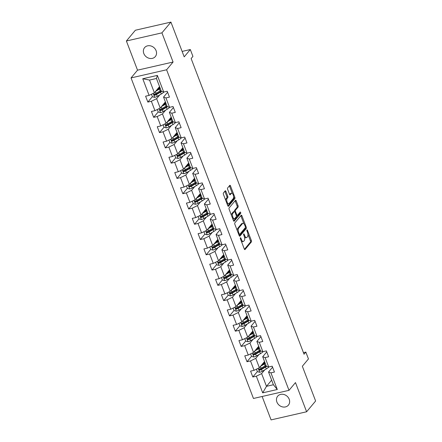 <?xml version="1.0" encoding="UTF-8"?>
<svg xmlns="http://www.w3.org/2000/svg" width="442" height="442" viewBox="0 0 442 442"><rect width="100%" height="100%" fill="white"/><g stroke="black" fill="none" stroke-linecap="round" stroke-linejoin="round"><path stroke-width="0.66" d="M240.387 237.818A0.751 0.32 77.1 0 0 240.398 238.785L244.299 248.995A1.072 0.464 77.1 0 0 244.89 249.62A1.072 0.464 77.1 0 0 245.017 249.537L251.376 241.934A1.072 0.464 77.1 0 0 251.365 240.547L247.465 230.337A0.751 0.32 77.1 0 0 247.05 229.901A0.751 0.32 77.1 0 0 246.962 229.962A0.751 0.32 77.1 0 0 246.968 230.928L247.476 232.249A3.431 1.475 77.1 0 1 247.52 236.68L246.99 237.31A3.431 1.475 77.1 0 1 246.581 237.581A3.431 1.475 77.1 0 1 244.686 235.586L244.177 234.266A0.751 0.32 77.1 0 0 243.763 233.829A0.751 0.32 77.1 0 0 243.675 233.89A0.751 0.32 77.1 0 0 243.686 234.857L244.188 236.177A3.431 1.475 77.1 0 1 244.233 240.608L243.702 241.238A3.431 1.475 77.1 0 1 243.293 241.509A3.431 1.475 77.1 0 1 241.398 239.514L240.896 238.194A0.751 0.32 77.1 0 0 240.481 237.757A0.751 0.32 77.1 0 0 240.387 237.818M143.805 53.51A6.989 5.995 -140.1 0 0 149.125 58.283A6.989 5.995 -140.1 0 0 155.313 56.582A6.989 5.995 -140.1 0 0 156.098 50.692A6.989 5.995 -140.1 0 0 150.777 45.924A6.989 5.995 -140.1 0 0 144.589 47.62A6.989 5.995 -140.1 0 0 143.805 53.51M276.902 402.065A6.989 5.995 -140.1 0 0 282.228 406.839A6.989 5.995 -140.1 0 0 288.411 405.137A6.989 5.995 -140.1 0 0 289.201 399.248A6.989 5.995 -140.1 0 0 283.88 394.479A6.989 5.995 -140.1 0 0 277.692 396.176A6.989 5.995 -140.1 0 0 276.902 402.065M225.923 191.386A1.072 0.464 77.1 0 0 225.332 190.762A1.072 0.464 77.1 0 0 225.205 190.845L223.42 192.977A1.072 0.464 77.1 0 0 223.437 194.364L227.768 205.701A1.072 0.464 77.1 0 0 228.359 206.326A1.072 0.464 77.1 0 0 228.486 206.243L234.846 198.635A1.072 0.464 77.1 0 0 234.829 197.254L230.497 185.911A1.072 0.464 77.1 0 0 229.906 185.292A1.072 0.464 77.1 0 0 229.779 185.375L227.624 187.949A1.072 0.464 77.1 0 0 227.641 189.336L229.492 194.187A1.072 0.464 77.1 0 0 230.083 194.811A1.072 0.464 77.1 0 0 230.21 194.729L231.282 193.447A2.867 1.232 77.1 0 1 231.625 193.226A2.867 1.232 77.1 0 1 233.348 195.309A2.867 1.232 77.1 0 1 233.243 198.591L229.055 203.596A2.867 1.232 77.1 0 1 228.718 203.817A2.867 1.232 77.1 0 1 226.989 201.734A2.867 1.232 77.1 0 1 227.094 198.452L227.79 197.618A1.072 0.464 77.1 0 0 227.779 196.237L225.923 191.386L224.967 191.601A1.072 0.464 77.1 0 0 224.823 191.303M262.134 396.485L271.073 419.9L306.621 411.767L315.616 401.004L302.345 366.252L308.461 358.932L305.842 352.081L304.046 354.23L191.132 58.548L192.933 56.394L190.314 49.543L182.121 51.416M161.927 32.857L126.384 40.995L137.528 70.168L173.071 62.035L161.927 32.857L170.927 22.1L184.198 56.858L190.314 49.543M173.071 62.035L166.595 69.781L289.002 390.336L253.454 398.469L131.047 77.914L166.595 69.781M306.621 411.767L295.477 382.59L289.002 390.336M234.835 222.867A1.072 0.464 77.1 0 0 234.846 224.249L239.177 235.592A1.072 0.464 77.1 0 0 239.768 236.21A1.072 0.464 77.1 0 0 239.901 236.127L246.255 228.525A1.072 0.464 77.1 0 0 246.244 227.144L241.912 215.801A1.072 0.464 77.1 0 0 241.321 215.177A1.072 0.464 77.1 0 0 241.194 215.265L234.835 222.867M233.47 220.646L229.144 209.304A1.072 0.464 77.1 0 1 229.127 207.922L235.487 200.32A1.072 0.464 77.1 0 1 235.614 200.237A1.072 0.464 77.1 0 1 236.205 200.856L238.061 205.712A1.072 0.464 77.1 0 1 238.072 207.094L235.492 210.177A1.072 0.464 77.1 0 0 235.509 211.563L236.735 214.779A1.072 0.464 77.1 0 0 237.332 215.403A1.072 0.464 77.1 0 0 237.459 215.32L240.144 212.11A0.751 0.32 77.1 0 1 240.233 212.049A0.751 0.32 77.1 0 1 240.686 212.596A0.751 0.32 77.1 0 1 240.658 213.453L234.194 221.182A1.072 0.464 77.1 0 1 234.067 221.271A1.072 0.464 77.1 0 1 233.47 220.646M126.384 40.995L135.379 30.233L170.927 22.1M152.38 96.649L147.843 102.074L151.352 101.268L154.943 110.671L151.435 111.472L153.678 117.345L157.186 116.544L160.772 125.942L157.269 126.743L159.512 132.622L163.015 131.815L166.606 141.213L163.098 142.02L165.341 147.893L168.85 147.092L172.441 156.49L168.932 157.291L171.176 163.164L174.684 162.363L178.27 171.761L174.767 172.568L177.01 178.441L180.513 177.64L184.104 187.038L180.596 187.839L182.839 193.712L186.347 192.911L189.938 202.309L186.43 203.116L188.673 208.989L192.182 208.188L195.767 217.586L192.264 218.387L194.508 224.26L198.01 223.459L201.602 232.857L198.093 233.663L200.337 239.536L203.845 238.735L207.436 248.133L203.928 248.934L206.171 254.807L209.679 254.006L213.265 263.404L209.762 264.211L212.005 270.084L215.508 269.283L219.099 278.681L215.591 279.482L217.834 285.355L221.343 284.554L224.934 293.952L221.425 294.759L223.669 300.632L227.177 299.831L230.763 309.229L227.26 310.03L229.503 315.903L233.006 315.102L236.597 324.5L233.089 325.306L235.332 331.18L238.84 330.378L242.431 339.776L238.923 340.578L241.166 346.451L244.675 345.65L248.26 355.048L244.757 355.854L247.001 361.727L250.503 360.926L254.095 370.324L250.586 371.125L252.83 376.998L256.338 376.197L262.692 392.844L277.294 389.501L273.399 384.744L268.537 372.015L272.581 367.175M147.843 102.074L145.6 96.196L149.109 95.395L142.755 78.748L157.358 75.411L163.711 92.052L167.22 91.251L169.463 97.124L165.954 97.925L169.546 107.329L173.049 106.522L175.292 112.401L171.789 113.202L175.375 122.6L178.883 121.799L181.126 127.672L177.618 128.473L181.209 137.876L184.717 137.07L186.96 142.948L183.452 143.749L187.043 153.147L190.546 152.346L192.789 158.219L189.287 159.021L192.872 168.424L196.381 167.617L198.624 173.496L195.115 174.297L198.707 183.695L202.215 182.894L204.458 188.767L200.95 189.568L204.541 198.972L208.044 198.165L210.287 204.044L206.784 204.845L210.37 214.243L213.878 213.442L216.121 219.315L212.613 220.116L216.204 229.52L219.713 228.713L221.956 234.591L218.447 235.393L222.039 244.791L225.542 243.99L227.785 249.863L224.282 250.664L227.868 260.067L231.376 259.261L233.619 265.139L230.111 265.94L233.702 275.338L237.205 274.537L239.448 280.41L235.945 281.211L239.531 290.615L243.039 289.808L245.282 295.687L241.78 296.488L245.365 305.886L248.874 305.085L251.117 310.958L247.608 311.759L251.2 321.157L254.702 320.356L256.946 326.235L253.443 327.036L257.029 336.434L260.537 335.633L262.78 341.506L259.272 342.307L262.863 351.705L266.371 350.904L268.614 356.777L265.106 357.584L268.697 366.982L272.2 366.18L274.443 372.053L270.94 372.855L277.294 389.501M165.385 101.892L160.225 108.069L156.634 98.671L159.816 94.864M167.595 92.245L163.551 97.085L167.142 106.483L169.546 107.329M156.634 98.671L151.352 101.268M160.225 108.069L154.943 110.671M165.954 97.925L163.551 97.085M171.22 117.169L166.054 123.34L162.468 113.942L165.651 110.141M173.43 107.522L169.385 112.362L172.971 121.76L175.375 122.6M162.468 113.942L157.186 116.544M166.054 123.34L160.772 125.942M171.789 113.202L169.385 112.362M177.054 132.44L171.888 138.617L168.297 129.219L171.479 125.412M179.264 122.793L175.214 127.633L178.806 137.031L181.209 137.876M168.297 129.219L163.015 131.815M171.888 138.617L166.606 141.213M177.618 128.473L175.214 127.633M182.883 147.716L177.723 153.888L174.131 144.49L177.314 140.683M185.093 138.07L181.049 142.91L184.64 152.308L187.043 153.147M174.131 144.49L168.85 147.092M177.723 153.888L172.441 156.49M183.452 143.749L181.049 142.91M188.717 162.988L183.552 169.164L179.966 159.766L183.148 155.96M190.927 153.341L186.883 158.181L190.469 167.579L192.872 168.424M179.966 159.766L174.684 162.363M183.552 169.164L178.27 171.761M189.287 159.021L186.883 158.181M194.552 178.264L189.386 184.436L185.795 175.038L188.977 171.231M196.762 168.617L192.712 173.457L196.303 182.855L198.707 183.695M185.795 175.038L180.513 177.64M189.386 184.436L184.104 187.038M195.115 174.297L192.712 173.457M200.381 193.535L195.22 199.712L191.629 190.309L194.811 186.507M202.591 183.889L198.546 188.728L202.138 198.127L204.541 198.972M191.629 190.309L186.347 192.911M195.22 199.712L189.938 202.309M200.95 189.568L198.546 188.728M206.215 208.812L201.049 214.983L197.463 205.585L200.646 201.779M208.425 199.165L204.381 204L207.967 213.403L210.37 214.243M197.463 205.585L192.182 208.188M201.049 214.983L195.767 217.586M206.784 204.845L204.381 204M212.049 224.083L206.884 230.26L203.292 220.856L206.475 217.055M214.26 214.436L210.21 219.276L213.801 228.674L216.204 229.52M203.292 220.856L198.01 223.459M206.884 230.26L201.602 232.857M212.613 220.116L210.21 219.276M217.878 239.36L212.718 245.531L209.127 236.133L212.309 232.326M220.088 229.713L216.044 234.547L219.635 243.951L222.039 244.791M209.127 236.133L203.845 238.735M212.718 245.531L207.436 248.133M218.447 235.393L216.044 234.547M223.713 254.631L218.547 260.808L214.961 251.404L218.138 247.603M225.923 244.984L221.878 249.824L225.464 259.222L227.868 260.067M214.961 251.404L209.679 254.006M218.547 260.808L213.265 263.404M224.282 250.664L221.878 249.824M229.547 269.907L224.381 276.079L220.79 266.681L223.972 262.874M231.757 260.261L227.707 265.095L231.299 274.499L233.702 275.338M220.79 266.681L215.508 269.283M224.381 276.079L219.099 278.681M230.111 265.94L227.707 265.095M235.376 285.178L230.216 291.355L226.624 281.952L229.807 278.151M237.586 275.532L233.542 280.372L237.133 289.77L239.531 290.615M226.624 281.952L221.343 284.554M230.216 291.355L224.934 293.952M235.945 281.211L233.542 280.372M241.21 300.455L236.045 306.626L232.459 297.228L235.636 293.422M243.42 290.808L239.376 295.643L242.962 305.046L245.365 305.886M232.459 297.228L227.177 299.831M236.045 306.626L230.763 309.229M241.78 296.488L239.376 295.643M247.039 315.726L241.879 321.903L238.288 312.5L241.47 308.698M249.255 306.079L245.205 310.919L248.796 320.317L251.2 321.157M238.288 312.5L233.006 315.102M241.879 321.903L236.597 324.5M247.608 311.759L245.205 310.919M252.874 331.003L247.713 337.174L244.122 327.776L247.305 323.969M255.084 321.351L251.039 326.19L254.625 335.594L257.029 336.434M244.122 327.776L238.84 330.378M247.713 337.174L242.431 339.776M253.443 327.036L251.039 326.19M258.708 346.274L253.542 352.451L249.957 343.047L253.133 339.246M260.918 336.627L256.874 341.467L260.46 350.865L262.863 351.705M249.957 343.047L244.675 345.65M253.542 352.451L248.26 355.048M259.272 342.307L256.874 341.467M264.537 361.545L259.377 367.722L255.785 358.324L258.968 354.517M266.753 351.898L262.703 356.738L266.294 366.142L268.697 366.982M255.785 358.324L250.503 360.926M259.377 367.722L254.095 370.324M265.106 357.584L262.703 356.738M271.642 380.148L266.482 386.325L261.62 373.595L264.802 369.794M261.62 373.595L256.338 376.197M273.399 384.744L266.482 386.325L262.692 392.844M270.94 372.855L268.537 372.015M137.528 70.168L131.047 77.914M305.842 352.081L303.433 352.633M163.711 92.052L161.308 91.212L156.446 78.483L149.529 80.068L154.391 92.792L159.556 86.621M157.358 75.411L156.446 78.483M149.529 80.068L142.755 78.748M154.391 92.792L149.109 95.395M263.57 363.274L263.421 362.888M257.366 371.578L252.83 376.998M251.531 356.302L247.001 361.727M257.736 348.003L257.587 347.611M245.702 341.031L241.166 346.451M251.901 332.727L251.758 332.34M239.868 325.754L235.332 331.18M246.072 317.455L245.923 317.063M234.033 310.483L229.503 315.903M240.238 302.179L240.089 301.792M228.205 295.206L223.669 300.632M234.404 286.908L234.26 286.515M222.37 279.935L217.834 285.355M228.575 271.631L228.426 271.244M216.536 264.659L212.005 270.084M222.74 256.36L222.591 255.968M210.707 249.387L206.171 254.807M216.906 241.083L216.762 240.697M204.873 234.111L200.337 239.536M211.077 225.812L210.928 225.42M199.044 218.84L194.508 224.26M205.243 210.536L205.094 210.149M193.209 203.563L188.673 208.989M199.414 195.265L199.265 194.872M187.375 188.292L182.839 193.712M193.579 179.988L193.43 179.601M181.546 173.015L177.01 178.441M187.745 164.717L187.596 164.325M175.712 157.744L171.176 163.164M181.916 149.44L181.767 149.053M169.877 142.468L165.341 147.893M176.082 134.169L175.933 133.782M164.048 127.197L159.512 132.622M170.247 118.898L170.098 118.506M158.214 111.92L153.678 117.345M164.418 103.621L164.269 103.235M158.584 88.35L158.435 87.958M241.36 241.304A3.431 1.475 77.1 0 0 242.332 241.724L243.293 241.509M244.498 237.21A3.431 1.475 77.1 0 0 245.619 237.796L246.581 237.581M244.443 249.294L250.415 242.15A1.072 0.464 77.1 0 0 250.404 240.768L247.951 234.348M243.89 223.718L240.951 216.022A1.072 0.464 77.1 0 0 240.807 215.724M239.321 235.89L245.299 228.746A1.072 0.464 77.1 0 0 245.365 227.63M239.271 233.94A0.751 0.32 77.1 0 0 239.686 234.376A0.751 0.32 77.1 0 0 239.774 234.321L245.354 227.647A0.751 0.32 77.1 0 0 245.343 226.674L244.813 225.282A3.431 1.475 77.1 0 0 242.918 223.293A3.431 1.475 77.1 0 0 242.509 223.558L238.691 228.122A3.431 1.475 77.1 0 0 238.735 232.547L239.271 233.94L238.608 234.094M242.918 223.293L241.956 223.514A3.431 1.475 77.1 0 0 241.547 223.779L242.509 223.558M237.299 230.669A3.431 1.475 77.1 0 1 237.735 228.343L241.547 223.779M234.464 211.525A1.072 0.464 77.1 0 1 234.536 210.398L237.111 207.315A1.072 0.464 77.1 0 0 237.1 205.933L235.243 201.077A1.072 0.464 77.1 0 0 235.1 200.778M236.326 215.63A1.072 0.464 77.1 0 0 236.371 215.624L237.332 215.403M233.614 220.945L239.697 213.674A0.751 0.32 77.1 0 0 239.674 212.674M232.818 213.375A2.867 1.232 77.1 0 0 232.713 216.657A2.867 1.232 77.1 0 0 234.442 218.74A2.867 1.232 77.1 0 0 234.785 218.519L236.255 216.757A1.072 0.464 77.1 0 0 236.243 215.37L235.011 212.154A1.072 0.464 77.1 0 0 234.42 211.53A1.072 0.464 77.1 0 0 234.293 211.613L232.818 213.375L231.857 213.597A2.867 1.232 77.1 0 0 231.492 215.453M232.713 218.652A2.867 1.232 77.1 0 0 233.481 218.961L234.442 218.74M233.614 211.768A1.072 0.464 77.1 0 0 233.459 211.751A1.072 0.464 77.1 0 0 233.332 211.834L234.293 211.613M231.857 213.597L233.332 211.834M225.763 200.453A2.867 1.232 77.1 0 1 226.133 198.673L226.834 197.839A1.072 0.464 77.1 0 0 226.818 196.458L224.967 191.601M227.028 203.768A2.867 1.232 77.1 0 0 227.757 204.038L228.718 203.817M231.625 193.226L230.663 193.447A2.867 1.232 77.1 0 0 230.321 193.668L231.282 193.447M229.636 194.486L230.321 193.668M232.354 193.497L229.542 186.132A1.072 0.464 77.1 0 0 229.392 185.833M227.912 206L233.884 198.856A1.072 0.464 77.1 0 0 233.868 197.475L233.619 196.812M256.443 369.164L257.426 371.733L259.719 372.274A2.895 0.812 -20.9 0 0 262.233 371.286L266.277 368.937A8.354 2.343 -20.9 0 0 268.929 366.926M260.614 366.241L264.41 364.042A8.354 2.343 -20.9 0 0 265.283 363.501M261.465 365.219L263.62 363.97A6.934 1.945 -20.9 0 0 265.089 362.987M265.996 365.357A8.354 2.343 159.1 0 1 265.117 365.899L261.073 368.247A2.895 0.812 159.1 0 1 259.327 369.02C258.675 369.65 258.824 370.042 259.774 370.197A2.895 0.812 -20.9 0 0 261.52 369.424L265.565 367.075A8.354 2.343 -20.9 0 0 266.775 366.308M266.25 366.02A6.934 1.945 159.1 0 1 264.78 367.009L260.736 369.357A1.475 0.414 159.1 0 1 260.294 369.578L259.471 369.352M263.117 363.247A2.564 0.718 -20.9 0 0 263.808 363.258L264.907 363.131M263.973 363.76L263.023 363.871A3.984 1.116 159.1 0 1 262.57 363.904M263.686 362.567L264.322 362.495L264.145 362.02M264.88 362.446A6.934 1.945 -20.9 0 0 264.322 362.495M259.327 369.02L259.018 369.225M250.614 353.893L251.592 356.462L253.89 356.998A2.895 0.812 -20.9 0 0 256.399 356.009L260.443 353.661A8.354 2.343 -20.9 0 0 263.095 351.655M254.78 350.97L258.576 348.766A8.354 2.343 -20.9 0 0 259.454 348.224M255.636 349.948L257.791 348.699A6.934 1.945 -20.9 0 0 259.255 347.716M260.161 350.086A8.354 2.343 159.1 0 1 259.288 350.628L255.238 352.976A2.895 0.812 159.1 0 1 253.493 353.749C252.846 354.379 252.995 354.771 253.946 354.92A2.895 0.812 -20.9 0 0 255.691 354.147L259.736 351.799A8.354 2.343 -20.9 0 0 260.94 351.036M260.415 350.749A6.934 1.945 159.1 0 1 258.946 351.733L254.901 354.081A1.475 0.414 159.1 0 1 254.459 354.302L253.636 354.075M257.288 347.976A2.564 0.718 -20.9 0 0 257.973 347.981L259.073 347.854M258.139 348.489L257.189 348.6A3.984 1.116 159.1 0 1 256.736 348.633M257.852 347.296L258.493 347.219L258.31 346.749M259.051 347.169A6.934 1.945 -20.9 0 0 258.493 347.219M253.493 353.749L253.189 353.948M244.78 338.616L245.763 341.185L248.056 341.727A2.895 0.812 -20.9 0 0 250.57 340.738L254.614 338.39A8.354 2.343 -20.9 0 0 257.266 336.379M248.951 335.693L252.741 333.495A8.354 2.343 -20.9 0 0 253.62 332.953M249.802 334.671L251.957 333.423A6.934 1.945 -20.9 0 0 253.426 332.439M254.332 334.809A8.354 2.343 159.1 0 1 253.454 335.351L249.41 337.699A2.895 0.812 159.1 0 1 247.664 338.473C247.012 339.102 247.161 339.495 248.111 339.649A2.895 0.812 -20.9 0 0 249.857 338.876L253.901 336.528A8.354 2.343 -20.9 0 0 255.111 335.76M254.581 335.472A6.934 1.945 159.1 0 1 253.117 336.461L249.067 338.81A1.475 0.414 159.1 0 1 248.631 339.031L247.802 338.804M251.454 332.699A2.564 0.718 -20.9 0 0 252.144 332.71L253.244 332.583M252.31 333.213L251.354 333.323A3.984 1.116 159.1 0 1 250.901 333.356M252.023 332.019L252.658 331.948L252.476 331.472M253.216 331.898A6.934 1.945 -20.9 0 0 252.658 331.948M247.664 338.473L247.354 338.677M238.945 323.345L239.929 325.914L242.222 326.45A2.895 0.812 -20.9 0 0 244.735 325.461L248.78 323.113A8.354 2.343 -20.9 0 0 251.432 321.107M243.117 320.422L246.912 318.218A8.354 2.343 -20.9 0 0 247.785 317.676M243.967 319.4L246.122 318.152A6.934 1.945 -20.9 0 0 247.592 317.168M248.498 319.538A8.354 2.343 159.1 0 1 247.619 320.08L243.575 322.428A2.895 0.812 159.1 0 1 241.829 323.201C241.177 323.831 241.332 324.224 242.277 324.373A2.895 0.812 -20.9 0 0 244.023 323.599L248.072 321.251A8.354 2.343 -20.9 0 0 249.277 320.489M248.752 320.201A6.934 1.945 159.1 0 1 247.282 321.185L243.238 323.533A1.475 0.414 159.1 0 1 242.796 323.754L241.973 323.527M245.619 317.428A2.564 0.718 -20.9 0 0 246.31 317.433L247.41 317.306M246.476 317.942L245.525 318.052A3.984 1.116 159.1 0 1 245.072 318.085M246.188 316.748L246.824 316.671L246.647 316.201M247.382 316.621A6.934 1.945 -20.9 0 0 246.824 316.671M241.829 323.201L241.52 323.4M233.116 308.068L234.094 310.638L236.393 311.179A2.895 0.812 -20.9 0 0 238.901 310.19L242.945 307.842A8.354 2.343 -20.9 0 0 245.597 305.831M237.282 305.146L241.078 302.947A8.354 2.343 -20.9 0 0 241.956 302.405M238.139 304.129L240.293 302.875A6.934 1.945 -20.9 0 0 241.757 301.892M242.664 304.262A8.354 2.343 159.1 0 1 241.791 304.803L237.741 307.151A2.895 0.812 159.1 0 1 235.995 307.925C235.348 308.555 235.498 308.947 236.448 309.102A2.895 0.812 -20.9 0 0 238.194 308.328L242.238 305.98A8.354 2.343 -20.9 0 0 243.443 305.212M242.918 304.925A6.934 1.945 159.1 0 1 241.448 305.914L237.404 308.262A1.475 0.414 159.1 0 1 236.962 308.483L236.138 308.256M239.791 302.151A2.564 0.718 -20.9 0 0 240.476 302.162L241.575 302.035M240.641 302.665L239.691 302.776A3.984 1.116 159.1 0 1 239.238 302.809M240.36 301.472L240.995 301.4L240.813 300.925M241.553 301.35A6.934 1.945 -20.9 0 0 240.995 301.4M235.995 307.925L235.691 308.129M227.282 292.797L228.265 295.367L230.558 295.902A2.895 0.812 -20.9 0 0 233.072 294.913L237.116 292.565A8.354 2.343 -20.9 0 0 239.768 290.56M231.453 289.875L235.243 287.67A8.354 2.343 -20.9 0 0 236.122 287.129M232.304 288.853L234.459 287.604A6.934 1.945 -20.9 0 0 235.929 286.62M236.835 288.991A8.354 2.343 159.1 0 1 235.956 289.532L231.912 291.88A2.895 0.812 159.1 0 1 230.166 292.654C229.514 293.284 229.663 293.676 230.613 293.825A2.895 0.812 -20.9 0 0 232.359 293.052L236.404 290.703A8.354 2.343 -20.9 0 0 237.614 289.941M237.083 289.654A6.934 1.945 159.1 0 1 235.619 290.637L231.569 292.985A1.475 0.414 159.1 0 1 231.133 293.206L230.304 292.98M233.956 286.88A2.564 0.718 -20.9 0 0 234.647 286.886L235.746 286.759M234.812 287.394L233.857 287.504A3.984 1.116 159.1 0 1 233.404 287.538M234.525 286.201L235.161 286.123L234.978 285.654M235.719 286.073A6.934 1.945 -20.9 0 0 235.161 286.123M230.166 292.654L229.857 292.853M221.448 277.521L222.431 280.09L224.724 280.631A2.895 0.812 -20.9 0 0 227.238 279.642L231.282 277.294A8.354 2.343 -20.9 0 0 233.934 275.283M225.619 274.598L229.415 272.399A8.354 2.343 -20.9 0 0 230.288 271.858M226.47 273.581L228.625 272.327A6.934 1.945 -20.9 0 0 230.094 271.344M231 273.714A8.354 2.343 159.1 0 1 230.122 274.255L226.077 276.604A2.895 0.812 159.1 0 1 224.332 277.377C223.685 278.007 223.834 278.399 224.779 278.554A2.895 0.812 -20.9 0 0 226.525 277.78L230.575 275.432A8.354 2.343 -20.9 0 0 231.779 274.664M231.254 274.383A6.934 1.945 159.1 0 1 229.785 275.366L225.74 277.714A1.475 0.414 159.1 0 1 225.298 277.935L224.475 277.709M228.122 271.603A2.564 0.718 -20.9 0 0 228.812 271.615L229.912 271.487M228.978 272.117L228.028 272.228A3.984 1.116 159.1 0 1 227.575 272.261M228.691 270.924L229.326 270.852L229.149 270.377M229.884 270.802A6.934 1.945 -20.9 0 0 229.326 270.852M224.332 277.377L224.022 277.582M215.619 262.25L216.597 264.819L218.895 265.355A2.895 0.812 -20.9 0 0 221.403 264.366L225.448 262.018A8.354 2.343 -20.9 0 0 228.1 260.012M219.785 259.327L223.58 257.122A8.354 2.343 -20.9 0 0 224.459 256.581M220.641 258.305L222.796 257.056A6.934 1.945 -20.9 0 0 224.26 256.073M225.166 258.443A8.354 2.343 159.1 0 1 224.293 258.984L220.243 261.332A2.895 0.812 159.1 0 1 218.497 262.106C217.851 262.736 218 263.128 218.95 263.277A2.895 0.812 -20.9 0 0 220.696 262.504L224.74 260.161A8.354 2.343 -20.9 0 0 225.945 259.393M225.42 259.106A6.934 1.945 159.1 0 1 223.95 260.089L219.906 262.438A1.475 0.414 159.1 0 1 219.464 262.659L218.641 262.438M222.293 256.332A2.564 0.718 -20.9 0 0 222.978 256.338L224.077 256.211M223.144 256.846L222.193 256.957A3.984 1.116 159.1 0 1 221.74 256.99M222.862 255.653L223.497 255.575L223.315 255.106M224.055 255.526A6.934 1.945 -20.9 0 0 223.497 255.575M218.497 262.106L218.193 262.305M209.784 246.973L210.768 249.542L213.061 250.084A2.895 0.812 -20.9 0 0 215.574 249.095L219.619 246.746A8.354 2.343 -20.9 0 0 222.271 244.735M213.956 244.05L217.746 241.851A8.354 2.343 -20.9 0 0 218.624 241.31M214.806 243.034L216.961 241.78A6.934 1.945 -20.9 0 0 218.431 240.796M219.337 243.166A8.354 2.343 159.1 0 1 218.458 243.708L214.414 246.056A2.895 0.812 159.1 0 1 212.668 246.829C212.016 247.459 212.166 247.852 213.116 248.006A2.895 0.812 -20.9 0 0 214.862 247.233L218.906 244.885A8.354 2.343 -20.9 0 0 220.116 244.117M219.586 243.835A6.934 1.945 159.1 0 1 218.121 244.818L214.072 247.166A1.475 0.414 159.1 0 1 213.635 247.387L212.806 247.161M216.458 241.056A2.564 0.718 -20.9 0 0 217.149 241.067L218.249 240.94M217.315 241.57L216.359 241.68A3.984 1.116 159.1 0 1 215.906 241.713M217.028 240.376L217.663 240.304L217.481 239.829M218.221 240.255A6.934 1.945 -20.9 0 0 217.663 240.304M212.668 246.829L212.359 247.034M203.95 231.702L204.933 234.271L207.226 234.807A2.895 0.812 -20.9 0 0 209.74 233.818L213.784 231.47A8.354 2.343 -20.9 0 0 216.436 229.464M208.121 228.779L211.917 226.575A8.354 2.343 -20.9 0 0 212.79 226.033M208.972 227.757L211.127 226.508A6.934 1.945 -20.9 0 0 212.596 225.525M213.503 227.895A8.354 2.343 159.1 0 1 212.624 228.437L208.58 230.785A2.895 0.812 159.1 0 1 206.834 231.558C206.187 232.188 206.337 232.58 207.281 232.73A2.895 0.812 -20.9 0 0 209.027 231.956L213.077 229.613A8.354 2.343 -20.9 0 0 214.282 228.845M213.757 228.558A6.934 1.945 159.1 0 1 212.287 229.542L208.243 231.89A1.475 0.414 159.1 0 1 207.801 232.111L206.978 231.89M210.624 225.785A2.564 0.718 -20.9 0 0 211.315 225.79L212.414 225.663M211.48 226.298L210.53 226.409A3.984 1.116 159.1 0 1 210.077 226.442M211.193 225.105L211.828 225.028L211.652 224.558M212.392 224.978A6.934 1.945 -20.9 0 0 211.828 225.028M206.834 231.558L206.53 231.757M198.121 216.425L199.099 218.994L201.397 219.536A2.895 0.812 -20.9 0 0 203.906 218.547L207.955 216.199A8.354 2.343 -20.9 0 0 210.602 214.188M202.287 213.503L206.083 211.304A8.354 2.343 -20.9 0 0 206.961 210.762M203.143 212.486L205.298 211.232A6.934 1.945 -20.9 0 0 206.762 210.248M207.668 212.619A8.354 2.343 159.1 0 1 206.795 213.16L202.751 215.508A2.895 0.812 159.1 0 1 201 216.282C200.353 216.912 200.502 217.304 201.453 217.458A2.895 0.812 -20.9 0 0 203.198 216.685L207.243 214.337A8.354 2.343 -20.9 0 0 208.447 213.569M207.922 213.287A6.934 1.945 159.1 0 1 206.453 214.271L202.408 216.619A1.475 0.414 159.1 0 1 201.966 216.84L201.143 216.613M204.795 210.508A2.564 0.718 -20.9 0 0 205.48 210.519L206.585 210.392M205.652 211.022L204.696 211.132A3.984 1.116 159.1 0 1 204.243 211.165M205.364 209.828L206 209.757L205.817 209.281M206.558 209.707A6.934 1.945 -20.9 0 0 206 209.757M201 216.282L200.696 216.486M192.287 201.154L193.27 203.723L195.563 204.265A2.895 0.812 -20.9 0 0 198.077 203.27L202.121 200.922A8.354 2.343 -20.9 0 0 204.773 198.917M196.458 198.231L200.254 196.027A8.354 2.343 -20.9 0 0 201.127 195.486M197.309 197.209L199.464 195.961A6.934 1.945 -20.9 0 0 200.933 194.977M201.839 197.347A8.354 2.343 159.1 0 1 200.961 197.889L196.917 200.237A2.895 0.812 159.1 0 1 195.171 201.011C194.519 201.64 194.668 202.033 195.618 202.182A2.895 0.812 -20.9 0 0 197.364 201.408L201.408 199.066A8.354 2.343 -20.9 0 0 202.618 198.298M202.093 198.01A6.934 1.945 159.1 0 1 200.624 198.994L196.579 201.342A1.475 0.414 159.1 0 1 196.137 201.563L195.309 201.342M198.961 195.237A2.564 0.718 -20.9 0 0 199.651 195.242L200.751 195.115M199.817 195.751L198.861 195.861A3.984 1.116 159.1 0 1 198.408 195.894M199.53 194.557L200.165 194.48L199.983 194.01M200.723 194.43A6.934 1.945 -20.9 0 0 200.165 194.48M195.171 201.011L194.861 201.209M186.458 185.878L187.436 188.447L189.734 188.988A2.895 0.812 -20.9 0 0 192.242 187.999L196.287 185.651A8.354 2.343 -20.9 0 0 198.939 183.64M190.624 182.955L194.419 180.756A8.354 2.343 -20.9 0 0 195.292 180.214M191.48 181.938L193.629 180.684A6.934 1.945 -20.9 0 0 195.099 179.701M196.005 182.071A8.354 2.343 159.1 0 1 195.126 182.612L191.082 184.96A2.895 0.812 159.1 0 1 189.336 185.734C188.69 186.364 188.839 186.756 189.784 186.911A2.895 0.812 -20.9 0 0 191.53 186.137L195.579 183.789A8.354 2.343 -20.9 0 0 196.784 183.021M196.259 182.739A6.934 1.945 159.1 0 1 194.789 183.723L190.745 186.071A1.475 0.414 159.1 0 1 190.303 186.292L189.48 186.065M193.126 179.96A2.564 0.718 -20.9 0 0 193.817 179.971L194.916 179.844M193.983 180.474L193.032 180.585A3.984 1.116 159.1 0 1 192.579 180.618M193.695 179.281L194.331 179.209L194.154 178.734M194.894 179.159A6.934 1.945 -20.9 0 0 194.331 179.209M189.336 185.734L189.032 185.938M180.623 170.606L181.601 173.176L183.9 173.717A2.895 0.812 -20.9 0 0 186.408 172.723L190.458 170.374A8.354 2.343 -20.9 0 0 193.104 168.369M184.789 167.684L188.585 165.479A8.354 2.343 -20.9 0 0 189.463 164.938M185.646 166.662L187.8 165.413A6.934 1.945 -20.9 0 0 189.264 164.43M190.171 166.8A8.354 2.343 159.1 0 1 189.298 167.341L185.253 169.689A2.895 0.812 159.1 0 1 183.507 170.463C182.855 171.093 183.005 171.485 183.955 171.634A2.895 0.812 -20.9 0 0 185.701 170.866L189.745 168.518A8.354 2.343 -20.9 0 0 190.95 167.75M190.425 167.463A6.934 1.945 159.1 0 1 188.955 168.446L184.911 170.794A1.475 0.414 159.1 0 1 184.469 171.015L183.645 170.794M187.297 164.689A2.564 0.718 -20.9 0 0 187.983 164.695L189.088 164.568M188.154 165.203L187.198 165.314A3.984 1.116 159.1 0 1 186.745 165.347M187.867 164.01L188.502 163.932L188.32 163.463M189.06 163.883A6.934 1.945 -20.9 0 0 188.502 163.932M183.507 170.463L183.198 170.662M174.789 155.33L175.772 157.899L178.065 158.44A2.895 0.812 -20.9 0 0 180.579 157.451L184.623 155.103A8.354 2.343 -20.9 0 0 187.275 153.098M178.96 152.407L182.756 150.208A8.354 2.343 -20.9 0 0 183.629 149.667M179.811 151.391L181.966 150.136A6.934 1.945 -20.9 0 0 183.436 149.153M184.342 151.523A8.354 2.343 159.1 0 1 183.463 152.065L179.419 154.413A2.895 0.812 159.1 0 1 177.673 155.186C177.021 155.816 177.17 156.208 178.12 156.363A2.895 0.812 -20.9 0 0 179.866 155.59L183.911 153.241A8.354 2.343 -20.9 0 0 185.121 152.473M184.596 152.192A6.934 1.945 159.1 0 1 183.126 153.175L179.082 155.523A1.475 0.414 159.1 0 1 178.64 155.744L177.811 155.518M181.463 149.413A2.564 0.718 -20.9 0 0 182.154 149.424L183.253 149.297M182.319 149.926L181.364 150.037A3.984 1.116 159.1 0 1 180.911 150.07M182.032 148.733L182.668 148.661L182.491 148.186M183.226 148.611A6.934 1.945 -20.9 0 0 182.668 148.661M177.673 155.186L177.364 155.391M168.96 140.059L169.938 142.628L172.236 143.169A2.895 0.812 -20.9 0 0 174.745 142.175L178.789 139.827A8.354 2.343 -20.9 0 0 181.441 137.821M173.126 137.136L176.922 134.932A8.354 2.343 -20.9 0 0 177.794 134.39M173.982 136.114L176.131 134.865A6.934 1.945 -20.9 0 0 177.601 133.882M178.507 136.252A8.354 2.343 159.1 0 1 177.629 136.793L173.584 139.142A2.895 0.812 159.1 0 1 171.839 139.915C171.192 140.545 171.341 140.937 172.286 141.086A2.895 0.812 -20.9 0 0 174.032 140.318L178.082 137.97A8.354 2.343 -20.9 0 0 179.286 137.202M178.761 136.915A6.934 1.945 159.1 0 1 177.292 137.898L173.247 140.247A1.475 0.414 159.1 0 1 172.805 140.468L171.982 140.247M175.629 134.141A2.564 0.718 -20.9 0 0 176.319 134.147L177.419 134.02M176.485 134.655L175.535 134.766A3.984 1.116 159.1 0 1 175.082 134.799M176.198 133.462L176.833 133.385L176.656 132.915M177.397 133.335A6.934 1.945 -20.9 0 0 176.833 133.385M171.839 139.915L171.535 140.114M163.126 124.788L164.104 127.351L166.402 127.893A2.895 0.812 -20.9 0 0 168.91 126.904L172.96 124.556A8.354 2.343 -20.9 0 0 175.607 122.55M167.297 121.859L171.087 119.66A8.354 2.343 -20.9 0 0 171.966 119.119M168.148 120.843L170.303 119.594A6.934 1.945 -20.9 0 0 171.767 118.605M172.673 120.975A8.354 2.343 159.1 0 1 171.8 121.517L167.756 123.865A2.895 0.812 159.1 0 1 166.01 124.638C165.358 125.274 165.507 125.661 166.457 125.815A2.895 0.812 -20.9 0 0 168.203 125.042L172.247 122.694A8.354 2.343 -20.9 0 0 173.452 121.926M172.927 121.644A6.934 1.945 159.1 0 1 171.457 122.627L167.413 124.975A1.475 0.414 159.1 0 1 166.971 125.197L166.148 124.97M169.8 118.865A2.564 0.718 -20.9 0 0 170.485 118.876L171.59 118.749M170.656 119.379L169.7 119.489A3.984 1.116 159.1 0 1 169.247 119.522M170.369 118.185L171.004 118.113L170.822 117.644M171.562 118.064A6.934 1.945 -20.9 0 0 171.004 118.113M166.01 124.638L165.7 124.843M157.291 109.511L158.275 112.08L160.568 112.622A2.895 0.812 -20.9 0 0 163.081 111.627L167.126 109.279A8.354 2.343 -20.9 0 0 169.778 107.273M161.463 106.588L165.258 104.384A8.354 2.343 -20.9 0 0 166.131 103.842M162.313 105.566L164.468 104.318A6.934 1.945 -20.9 0 0 165.938 103.334M166.844 105.704A8.354 2.343 159.1 0 1 165.965 106.246L161.921 108.594A2.895 0.812 159.1 0 1 160.175 109.367C159.523 109.997 159.672 110.389 160.623 110.539A2.895 0.812 -20.9 0 0 162.369 109.771L166.413 107.423A8.354 2.343 -20.9 0 0 167.623 106.655M167.098 106.367A6.934 1.945 159.1 0 1 165.628 107.351L161.584 109.699A1.475 0.414 159.1 0 1 161.142 109.92L160.313 109.699M163.965 103.594A2.564 0.718 -20.9 0 0 164.656 103.599L165.756 103.472M164.822 104.108L163.871 104.218A3.984 1.116 159.1 0 1 163.413 104.251M164.535 102.914L165.17 102.837L164.993 102.367M165.728 102.793A6.934 1.945 -20.9 0 0 165.17 102.837M160.175 109.367L159.866 109.566M151.462 94.24L152.44 96.809L154.739 97.345A2.895 0.812 -20.9 0 0 157.247 96.356L161.291 94.008A8.354 2.343 -20.9 0 0 163.943 92.002M155.628 91.312L159.424 89.113A8.354 2.343 -20.9 0 0 160.297 88.571M156.485 90.295L158.634 89.046A6.934 1.945 -20.9 0 0 160.103 88.057M161.01 90.433A8.354 2.343 159.1 0 1 160.137 90.975L156.087 93.317A2.895 0.812 159.1 0 1 154.341 94.091C153.694 94.726 153.844 95.113 154.788 95.268A2.895 0.812 -20.9 0 0 156.534 94.494L160.584 92.146A8.354 2.343 -20.9 0 0 161.789 91.378M161.264 91.096A6.934 1.945 159.1 0 1 159.794 92.08L155.75 94.428A1.475 0.414 159.1 0 1 155.308 94.649L154.485 94.422M158.131 88.317A2.564 0.718 -20.9 0 0 158.822 88.328L159.921 88.201M158.987 88.831L158.037 88.941A3.984 1.116 159.1 0 1 157.584 88.975M158.7 87.638L159.341 87.566L159.159 87.096M159.899 87.516A6.934 1.945 -20.9 0 0 159.341 87.566M154.341 94.091L154.037 94.295M240.735 239.669L241.398 239.514M243.581 234.404L244.177 234.266M244.023 235.741L244.686 235.586M246.863 230.475L247.465 230.337M250.404 240.768L251.365 240.547M250.415 242.15L251.376 241.934M244.741 249.597L245.017 249.537M240.293 238.332L240.896 238.194M240.951 216.022L241.912 215.801M245.454 227.321L246.244 227.144M245.299 228.746L246.255 228.525M239.619 236.194L239.901 236.127M237.735 228.343L238.691 228.122M238.072 232.702L238.735 232.547M235.243 201.077L236.205 200.856M237.1 205.933L238.061 205.712M237.111 207.315L238.072 207.094M234.536 210.398L235.492 210.177M234.785 211.729L235.509 211.563M236.078 214.934L236.735 214.779M239.697 213.674L240.658 213.453M233.912 221.249L234.194 221.182M226.818 196.458L227.779 196.237M226.834 197.839L227.79 197.618M226.133 198.673L227.094 198.452M229.934 194.789L230.21 194.729M229.542 186.132L230.497 185.911M233.868 197.475L234.829 197.254M233.884 198.856L234.846 198.635M228.205 206.303L228.486 206.243M258.161 368.319L259.664 372.258M265.565 367.075L266.277 368.937M263.161 364.241L263.023 363.871M264.41 364.042L265.117 365.899M261.52 369.424L262.233 371.286M260.404 366.495L261.073 368.247M260.294 369.578L259.774 370.197M252.327 353.048L253.83 356.987M259.736 351.799L260.443 353.661M257.327 348.965L257.189 348.6M258.576 348.766L259.288 350.628M255.691 354.147L256.399 356.009M254.57 351.219L255.238 352.976M254.459 354.302L253.946 354.92M246.492 337.771L248.001 341.71M253.901 336.528L254.614 338.39M251.498 333.693L251.354 333.323M252.741 333.495L253.454 335.351M249.857 338.876L250.57 340.738M248.741 335.948L249.41 337.699M248.631 339.031L248.111 339.649M240.663 322.5L242.166 326.439M248.072 321.251L248.78 323.113M245.664 318.417L245.525 318.052M246.912 318.218L247.619 320.08M244.023 323.599L244.735 325.461M242.907 320.671L243.575 322.428M242.796 323.754L242.277 324.373M234.829 307.229L236.332 311.168M242.238 305.98L242.945 307.842M239.829 303.146L239.691 302.776M241.078 302.947L241.791 304.803M238.194 308.328L238.901 310.19M237.072 305.4L237.741 307.151M236.962 308.483L236.448 309.102M228.995 291.952L230.503 295.891M236.404 290.703L237.116 292.565M234 287.869L233.857 287.504M235.243 287.67L235.956 289.532M232.359 293.052L233.072 294.913M231.243 290.123L231.912 291.88M231.133 293.206L230.613 293.825M223.166 276.681L224.669 280.62M230.575 275.432L231.282 277.294M228.166 272.598L228.028 272.228M229.415 272.399L230.122 274.255M226.525 277.78L227.238 279.642M225.409 274.852L226.077 276.604M225.298 277.935L224.779 278.554M217.331 261.404L218.834 265.344M224.74 260.161L225.448 262.018M222.332 257.321L222.193 256.957M223.58 257.122L224.293 258.984M220.696 262.504L221.403 264.366M219.575 259.576L220.243 261.332M219.464 262.659L218.95 263.277M211.497 246.133L213.005 250.073M218.906 244.885L219.619 246.746M216.503 242.05L216.359 241.68M217.746 241.851L218.458 243.708M214.862 247.233L215.574 249.095M213.746 244.304L214.414 246.056M213.635 247.387L213.116 248.006M205.668 230.857L207.171 234.796M213.077 229.613L213.784 231.47M210.668 226.774L210.53 226.409M211.917 226.575L212.624 228.437M209.027 231.956L209.74 233.818M207.911 229.028L208.58 230.785M207.801 232.111L207.281 232.73M199.834 215.585L201.337 219.525M207.243 214.337L207.955 216.199M204.834 211.503L204.696 211.132M206.083 211.304L206.795 213.16M203.198 216.685L203.906 218.547M202.077 213.757L202.751 215.508M201.966 216.84L201.453 217.458M194.005 200.309L195.508 204.248M201.408 199.066L202.121 200.922M199.005 196.226L198.861 195.861M200.254 196.027L200.961 197.889M197.364 201.408L198.077 203.27M196.248 198.48L196.917 200.237M196.137 201.563L195.618 202.182M188.17 185.038L189.673 188.977M195.579 183.789L196.287 185.651M193.171 180.955L193.032 180.585M194.419 180.756L195.126 182.612M191.53 186.137L192.242 187.999M190.414 183.209L191.082 184.96M190.303 186.292L189.784 186.911M182.336 169.761L183.839 173.7M189.745 168.518L190.458 170.374M187.336 165.678L187.198 165.314M188.585 165.479L189.298 167.341M185.701 170.866L186.408 172.723M184.579 167.932L185.253 169.689M184.469 171.015L183.955 171.634M176.507 154.49L178.01 158.429M183.911 153.241L184.623 155.103M181.507 150.407L181.364 150.037M182.756 150.208L183.463 152.065M179.866 155.59L180.579 157.451M178.75 152.661L179.419 154.413M178.64 155.744L178.12 156.363M170.673 139.213L172.176 143.153M178.082 137.97L178.789 139.827M175.673 135.13L175.535 134.766M176.922 134.932L177.629 136.793M174.032 140.318L174.745 142.175M172.916 137.385L173.584 139.142M172.805 140.468L172.286 141.086M164.838 123.942L166.341 127.882M172.247 122.694L172.96 124.556M169.844 119.859L169.7 119.489M171.087 119.66L171.8 121.517M168.203 125.042L168.91 126.904M167.082 122.114L167.756 123.865M166.971 125.197L166.457 125.815M159.01 108.666L160.512 112.605M166.413 107.423L167.126 109.279M164.01 104.583L163.871 104.218M165.258 104.384L165.965 106.246M162.369 109.771L163.081 111.627M161.253 106.837L161.921 108.594M161.142 109.92L160.623 110.539M153.175 93.395L154.678 97.334M160.584 92.146L161.291 94.008M158.175 89.312L158.037 88.941M159.424 89.113L160.137 90.975M156.534 94.494L157.247 96.356M155.418 91.566L156.087 93.317M155.308 94.649L154.788 95.268M238.796 234.58L239.686 234.376M233.459 211.751L234.42 211.53"/></g></svg>
